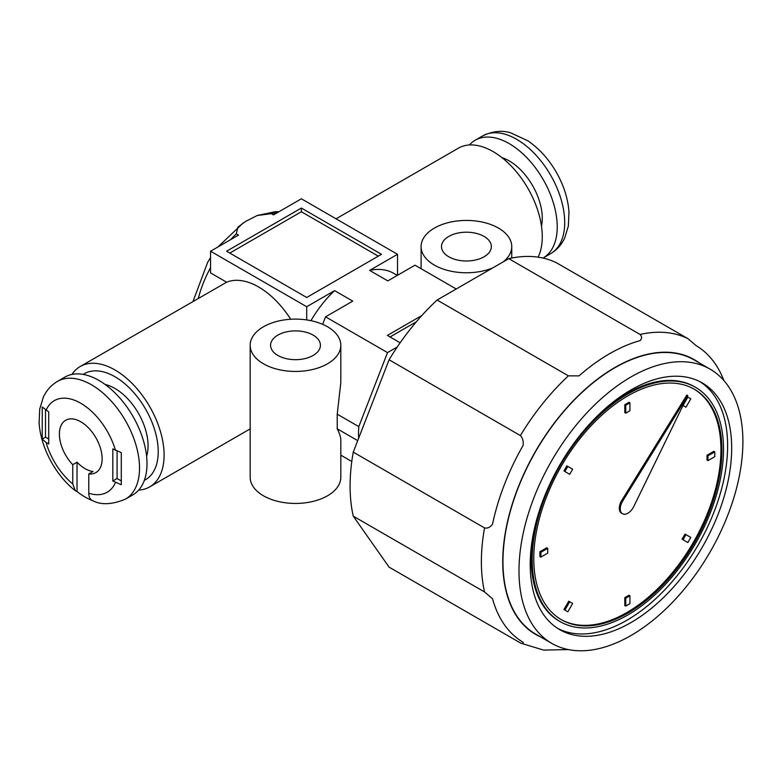 <?xml version="1.0" encoding="UTF-8"?>
<svg xmlns="http://www.w3.org/2000/svg" width="782" height="782" viewBox="0 0 782 782"><rect width="100%" height="100%" fill="white"/><g stroke="black" fill="none" stroke-linecap="round" stroke-linejoin="round"><path stroke-width="1.17" d="M503.266 261.843A45.327 26.168 0 0 0 511.751 246.594A45.327 26.168 0 0 0 466.424 220.426A45.327 26.168 0 0 0 421.097 246.594A45.327 26.168 0 0 0 434.372 265.098A45.327 26.168 0 0 0 492.826 267.874M263.446 363.786A45.327 26.168 0 0 0 312.839 369.456A45.327 26.168 0 0 0 340.815 345.282A45.327 26.168 0 0 0 295.498 319.115A45.327 26.168 0 0 0 250.172 345.282A45.327 26.168 0 0 0 263.446 363.786M250.172 345.282L250.172 477.274A45.327 26.168 0 0 0 263.446 495.778A45.327 26.168 0 0 0 312.839 501.448A45.327 26.168 0 0 0 340.815 477.274L340.815 439.875C340.805 437.265 339.603 433.57 337.228 428.81L337.228 414.177L340.815 382.691L340.815 345.282M138.707 490.089A69.5 40.126 -120 0 0 149.704 486.883A69.5 40.126 -120 0 0 149.704 406.64A69.5 40.126 -120 0 0 80.204 366.514A69.5 40.126 -120 0 0 71.934 374.431M80.204 366.514L226.643 282.204A69.5 40.126 60 0 1 290.64 319.154L290.816 319.252M456.229 288.998L414.998 265.186L387.794 280.894L369.632 270.406L397.52 254.306L397.52 275.284M369.632 270.406A83.097 47.976 -60 0 1 393.659 273.319L397.285 275.411M397.52 254.306L301.373 198.794L273.485 214.903L271.344 213.662L257.229 215.509L245.333 221.56L237.865 227.23L236.32 233.886L238.451 235.118L210.563 251.227L306.71 306.73L306.71 319.926M210.563 251.227L210.563 272.918L226.643 282.204M351.783 461.488L340.815 455.163M381.489 254.306L301.373 208.051L226.594 251.227L306.71 297.483L381.489 254.306M421.889 315.488L387.364 335.419L400.149 342.79M306.71 306.73L334.598 290.63L352.76 301.119L325.556 316.827L322.643 324.335M397.276 346.964L387.52 352.594L325.556 316.827M144.367 480.324A61.192 35.327 -120 0 0 145.55 479.689A61.192 35.327 -120 0 0 145.55 409.035A61.192 35.327 -120 0 0 84.358 373.708A61.192 35.327 -120 0 0 83.224 374.422A61.192 35.327 60 0 1 84.358 373.708A61.192 35.327 60 0 1 145.55 409.035A61.192 35.327 60 0 1 145.55 479.689A61.192 35.327 60 0 1 144.367 480.324M310.923 320.679A83.097 47.976 -60 0 1 334.598 290.63M229.791 253.075L301.373 211.746L301.373 208.051M378.293 256.154L301.373 211.746M387.52 352.594L358.801 426.63L337.228 414.177M357.716 440.637L337.228 428.81M358.801 426.63A104.25 60.185 120 0 0 358.615 438.301M538.124 257.161A69.5 40.126 -120 0 0 520.871 177.534A69.5 40.126 -120 0 0 458.379 148.169L336.035 218.813M277.864 355.458A24.926 14.389 0 0 0 305.039 358.576A24.926 14.389 0 0 0 320.425 345.282A24.926 14.389 0 0 0 295.498 330.894A24.926 14.389 0 0 0 270.572 345.282A24.926 14.389 0 0 0 277.864 355.458M448.8 256.779A24.926 14.389 0 0 0 475.964 259.898A24.926 14.389 0 0 0 491.35 246.594A24.926 14.389 0 0 0 466.424 232.205A24.926 14.389 0 0 0 441.498 246.594A24.926 14.389 0 0 0 448.8 256.779M57.457 381.391L64.935 377.071A67.985 39.256 60 0 1 132.92 416.327A67.985 39.256 60 0 1 132.92 494.83L125.443 499.151A67.985 39.256 60 0 0 125.443 420.638A67.985 39.256 60 0 0 57.457 381.391C51.221 385.086 46.519 390.326 43.362 397.1L39.726 409.045L39.1 423.14C41.094 450.383 57.917 477.499 75.336 490.695L72.755 483.98A52.883 30.527 60 0 1 46.05 442.426L42.238 439.073L42.238 407.002L48.719 411.899L48.719 443.971L46.05 442.426M112.813 480.979L121.288 484.713L121.288 452.641L112.813 448.907L112.813 480.979L117.085 478.506L117.085 451.263M115.482 482.514A52.883 30.527 60 0 1 88.777 493.237C88.845 497.303 90.272 499.835 93.048 500.822M92.384 500.568A64.965 37.507 60 0 1 85.043 497.01A64.965 37.507 60 0 1 77.027 491.575L75.336 490.695M88.777 493.237L88.777 473.931L93.048 471.468A30.215 17.448 60 0 1 85.043 468.643A30.215 17.448 60 0 1 77.027 462.211L77.027 491.575M72.755 483.98L72.755 464.684L77.027 462.211M48.719 439.034L45.512 437.187L42.238 439.073M45.512 437.187L45.512 410.032M120.858 480.686L117.085 478.506M72.755 464.684A30.215 17.448 60 0 1 65.659 420.266A30.215 17.448 60 0 1 95.873 437.715A30.215 17.448 60 0 1 95.873 472.602A30.215 17.448 60 0 1 88.777 473.931M105.179 384.519A46.832 27.038 60 0 1 138.375 413.179A46.832 27.038 60 0 1 146.596 456.258M543.011 258.06A67.985 39.256 -120 0 0 543.148 257.982A67.985 39.256 -120 0 0 543.148 179.479A67.985 39.256 -120 0 0 475.163 140.232A67.985 39.256 -120 0 0 469.376 144.973M541.476 226.106A46.832 27.038 -120 0 0 501.936 157.622M390.042 336.954L416.405 321.734M568.416 649.598L543.578 650.086L520.871 643.195L389.084 567.136L353.259 516.159A173.741 100.311 -60 0 1 353.259 452.123L389.084 359.779A173.741 100.311 -60 0 1 437.109 300.034L508.769 258.656A173.741 100.311 -60 0 1 556.794 262.947L688.092 338.753L696.058 345.585A171.717 99.138 120 0 1 723.008 378.41L723.809 380.443M520.382 642.931C522.689 643.967 523.588 643.742 523.09 642.276A171.717 99.138 120 0 1 492.523 598.787L484.547 591.954A173.741 100.311 -60 0 1 481.38 561.769A173.741 100.311 -60 0 1 484.547 527.928C487.567 528.544 490.226 527.312 492.523 524.223A171.717 99.138 120 0 1 523.09 445.447C523.588 441.331 522.689 438.037 520.382 435.574L389.084 359.779M520.382 435.574A173.741 100.311 -60 0 1 568.406 375.839L437.109 300.034M568.406 375.839L579.012 375.878A171.717 99.138 120 0 1 640.145 340.59C642.042 338.459 642.012 336.416 640.067 334.461L508.769 258.656M484.547 527.928L353.259 452.123M560.85 619.403A133.028 76.802 120 0 0 663.195 583.157A133.028 76.802 120 0 0 720.945 449.611A133.028 76.802 120 0 0 693.878 388.996M721.903 450.168A133.028 76.802 120 0 0 694.357 389.27A133.028 76.802 120 0 0 561.329 466.072A133.028 76.802 120 0 0 561.329 619.676A133.028 76.802 120 0 0 663.84 584.037A133.028 76.802 120 0 0 721.903 450.168M629.93 410.755L625.756 413.16L625.756 405.262L629.93 402.857L629.93 410.755M629.93 402.857L628.963 402.3L624.798 404.705L624.798 412.603L625.756 413.16M624.798 404.705L625.756 405.262M572.659 469.21L569.716 474.312L564.878 471.526L567.83 466.424L572.659 469.21M568.758 473.765L564.878 471.526M563.92 470.969L566.862 465.867L567.83 466.424M690.809 398.82L685.97 407.197L683.028 405.496L687.857 397.119L690.809 398.82M685.012 406.64L683.028 405.496M687.241 396.767L687.857 397.119M540.88 552.278L539.922 551.721L546.765 547.771L547.723 548.329L547.723 553.138L540.88 557.087L540.88 552.278L547.723 548.329M539.922 551.721L539.922 556.53L540.88 557.087M714.807 456.678L707.964 460.618L707.964 455.808L714.807 451.859L714.807 456.678M714.807 451.859L713.839 451.312L707.006 455.251L707.006 460.07L707.964 460.618M707.006 455.251L707.964 455.808M572.659 603.45L567.83 611.827L564.878 610.126L569.716 601.749L572.659 603.45M566.862 611.27L564.878 610.126M563.92 609.569L568.758 601.202L569.716 601.749M690.809 537.429L687.857 542.532L683.028 539.736L685.97 534.634L690.809 537.429M686.899 541.975L683.028 539.736M682.06 539.179L685.012 534.077L685.97 534.634M625.756 598.191L624.798 597.644L628.963 595.239L629.93 595.786L629.93 603.684L625.756 606.089L625.756 598.191L629.93 595.786M624.798 597.644L624.798 605.532L625.756 606.089M687.798 395.624L686.831 395.076L621.798 500.353A10.723 6.197 120 0 0 621.524 513.207L622.482 513.764A10.723 6.197 120 0 0 633.821 506.423L687.798 395.624L622.765 500.9A10.723 6.197 120 0 0 622.482 513.764M700.115 381.763A142.471 82.257 -60 0 1 698.121 545.044A142.471 82.257 -60 0 1 557.703 628.425M530.206 564.428A142.471 82.257 -60 0 1 592.394 421.048A142.471 82.257 -60 0 1 702.177 382.877A142.471 82.257 -60 0 1 702.177 547.39A142.471 82.257 -60 0 1 559.707 629.647A142.471 82.257 -60 0 1 530.206 564.428M560.195 621.641A135.296 78.112 -60 0 1 532.18 559.707A135.296 78.112 -60 0 1 591.231 423.551A135.296 78.112 -60 0 1 695.491 387.305A135.296 78.112 -60 0 1 695.491 543.529A135.296 78.112 -60 0 1 560.195 621.641L559.238 621.084A135.296 78.112 -60 0 1 531.213 559.15A135.296 78.112 -60 0 1 535.074 525.885M599.999 413.424A135.296 78.112 -60 0 1 694.524 386.748L695.491 387.305M484.547 591.954L353.259 516.159M518.984 570.899A158.335 91.416 -60 0 1 588.093 411.557A158.335 91.416 -60 0 1 710.105 369.143A158.335 91.416 -60 0 1 710.105 551.965A158.335 91.416 -60 0 1 551.779 643.381A158.335 91.416 -60 0 1 518.984 570.899M551.779 643.381L535.748 634.134A158.335 91.416 -60 0 1 502.963 561.652A158.335 91.416 -60 0 1 572.072 402.31A158.335 91.416 -60 0 1 694.084 359.896L710.105 369.143M198.335 298.313A83.097 47.976 -60 0 1 210.563 267.62M230.553 239.683A83.097 47.976 -60 0 1 236.32 233.886M271.344 213.662A83.097 47.976 -60 0 1 277.111 212.802M46.05 410.355A52.883 30.527 60 0 1 80.771 403.258A52.883 30.527 60 0 1 115.482 450.442M543.148 257.982L550.626 253.671A67.985 39.256 -120 0 0 550.626 175.168A67.985 39.256 -120 0 0 482.641 135.912L475.163 140.232M540.645 636.959A158.638 91.592 -60 0 1 502.748 561.769A158.638 91.592 -60 0 1 575.21 398.8A158.638 91.592 -60 0 1 698.981 362.721M640.067 334.461A173.741 100.311 -60 0 1 688.092 338.753M621.798 500.353L622.765 500.9M511.751 258.04L511.751 246.594M421.097 268.715L421.097 246.594M149.704 486.883L250.172 428.878M193.056 301.353L207.641 262.371L210.563 257.513M217.963 246.956L243.222 222.938M257.229 215.509L275.557 211.639L278.988 211.717M92.745 500.724C101.269 505.143 112.168 504.615 125.443 499.151M550.626 253.671C556.872 249.966 561.564 244.737 564.721 237.953L568.358 226.008L568.983 211.922C567.967 198.54 563.754 185.314 556.325 172.265C548.632 158.951 539.111 148.443 527.742 140.74L510.754 132.872C501.976 130.105 492.601 131.122 482.641 135.912"/></g></svg>
